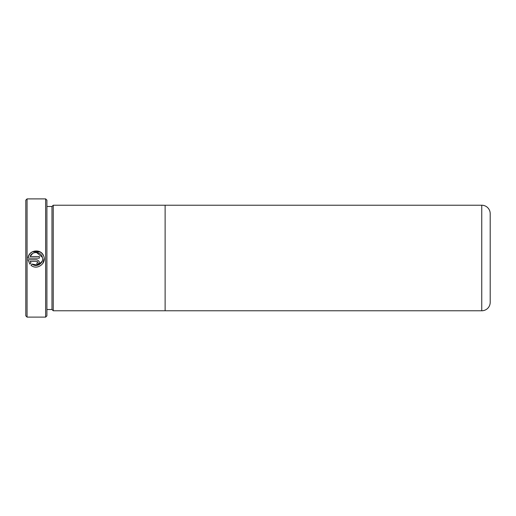 <?xml version="1.0" encoding="UTF-8"?>
<svg xmlns="http://www.w3.org/2000/svg" width="516" height="516" viewBox="0 0 516 516"><rect width="100%" height="100%" fill="white"/><g stroke="black" fill="none" stroke-linecap="round" stroke-linejoin="round"><path stroke-width="0.77" d="M25.8 315.837L25.8 200.163L27.064 198.892L27.064 317.108L25.8 315.837M45.64 198.892L46.911 200.163L46.911 315.837L45.64 317.108L45.64 198.892L27.064 198.892M46.911 309.51L51.974 309.51L51.974 206.49L46.911 206.49M51.974 309.51L53.245 310.774L53.245 205.226L51.974 206.49M165.12 205.226L165.12 310.774L481.757 310.774A8.443 8.443 0 0 0 490.2 302.331L490.2 213.669A8.443 8.443 0 0 0 481.757 205.226L53.245 205.226M165.12 310.774L53.245 310.774M39.345 256.529L39.345 258.148L28.045 258.148C28.386 250.021 40.925 248.183 43.596 255.859C47.124 263.179 36.984 270.732 30.979 265.23L32.134 264.082C36.642 268.004 44.241 262.966 42.37 257.278C41.138 251.421 32.031 250.847 30.096 256.529L39.345 256.529M36.913 259.767C40.055 261.393 40.055 263.012 36.913 264.631L36.913 263.012C37.965 262.47 37.965 261.928 36.913 261.386L30.096 261.386L30.986 262.934L29.831 264.089L28.045 259.767L36.913 259.767M45.64 317.108L27.064 317.108M30.096 256.529L32.637 253.479M36.501 252.485L42.364 257.271M42.177 261.238L37.881 265.192L32.134 264.082M42.809 263.515L44.195 258.471M43.55 255.755L42.196 253.608M42.157 253.569L40.125 251.924M40.08 251.898L32.411 251.75M32.373 251.769L30.257 253.35L28.748 255.562M28.741 255.568L28.045 258.148M36.913 261.386L37.726 262.167M30.986 262.934L30.096 261.386M481.757 310.774L481.757 205.226"/></g></svg>
